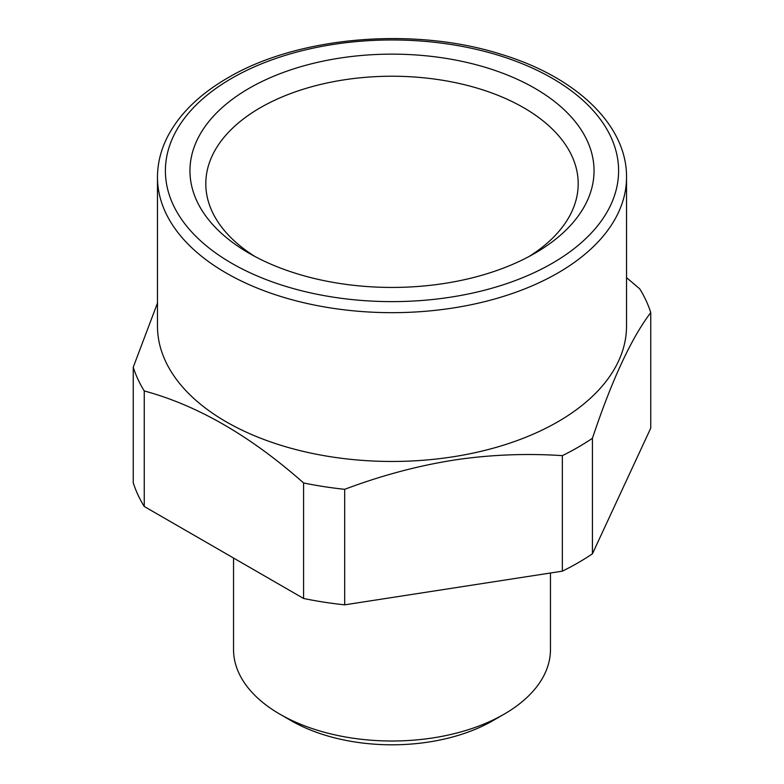 <?xml version="1.0" encoding="UTF-8"?>
<svg xmlns="http://www.w3.org/2000/svg" width="784" height="784" viewBox="0 0 784 784"><rect width="100%" height="100%" fill="white"/><g stroke="black" fill="none" stroke-linecap="round" stroke-linejoin="round"><path stroke-width="1.18" d="M562.353 455.631A263.052 151.871 0 0 0 578.004 447.301A263.052 151.871 180 0 0 592.43 438.276L592.43 553.798A263.052 151.871 180 0 1 578.004 562.834A263.052 151.871 0 0 1 562.353 571.164L562.353 455.631C527.573 453.348 493.107 454.583 458.944 459.346C421.204 464.873 383.121 474.859 344.686 489.314L344.686 604.836L562.353 571.164M626.524 177.262L626.524 326.056A234.524 135.407 180 0 1 557.836 421.802A234.524 135.407 180 0 1 458.032 455.984A234.524 135.407 180 0 1 157.476 326.056L157.476 177.262A234.524 135.407 0 0 0 302.252 302.359A234.524 135.407 0 0 0 557.836 273.008A234.524 135.407 0 0 0 626.524 177.262C627.092 125.107 576.113 76.92 501.201 54.321C413.952 26.47 297.773 36.338 227.801 77.89C200.087 93.933 180.222 113.131 168.207 135.475C161.092 148.98 157.515 162.915 157.476 177.262M626.524 277.624L639.754 288.875A263.052 151.871 180 0 1 650.759 312.6C631.316 338.149 611.873 380.044 592.43 438.276M592.43 553.798L650.759 428.123L650.759 312.6M344.686 604.836A263.052 151.871 0 0 1 303.594 598.476L303.594 482.954A263.052 151.871 0 0 0 344.686 489.314M303.594 482.954C250.478 435.953 197.362 405.289 144.246 390.951L144.246 506.484L303.594 598.476M144.246 506.484A263.052 151.871 0 0 1 133.241 482.758L133.241 367.235A263.052 151.871 0 0 0 144.246 390.951M133.241 367.235L157.476 303.075M550.466 573.006L550.466 649.524A158.466 91.493 180 0 1 504.053 714.214L504.053 714.214A158.466 91.493 180 0 1 279.947 714.214A158.466 91.493 180 0 1 233.534 649.524L233.534 558.032M492.852 720.682A142.619 82.34 180 0 1 492.842 720.682L504.053 714.214L492.852 720.682A142.619 82.34 180 0 1 291.148 720.682L279.947 714.214M529.033 256.505A186.2 107.496 0 0 0 578.2 183.73A186.2 107.496 0 0 0 444.42 80.576A186.2 107.496 0 0 0 205.8 183.73A186.2 107.496 0 0 0 254.967 256.505M335.121 282.72A202.047 116.649 180 0 1 249.136 253.271A202.047 116.649 180 0 1 218.226 111.279A202.047 116.649 180 0 1 448.879 58.859A202.047 116.649 180 0 1 534.864 253.271A202.047 116.649 180 0 1 335.121 282.72M231.77 78.282A226.605 130.83 180 0 1 552.23 78.282A226.605 130.83 180 0 1 552.23 263.306A226.605 130.83 180 0 1 231.77 263.306A226.605 130.83 180 0 1 231.77 78.282"/></g></svg>
